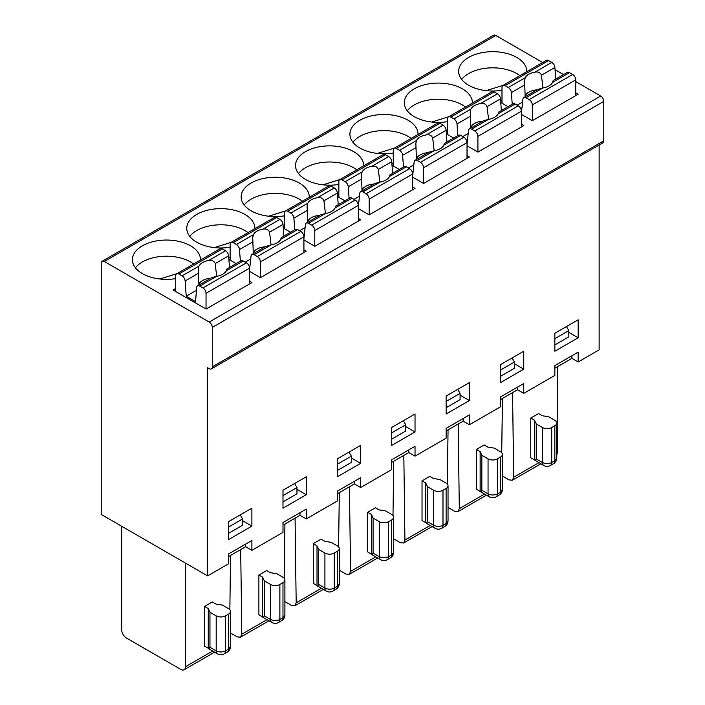 <?xml version="1.0" encoding="UTF-8"?>
<svg xmlns="http://www.w3.org/2000/svg" width="705" height="705" viewBox="0 0 705 705"><rect width="100%" height="100%" fill="white"/><g stroke="black" fill="none" stroke-linecap="round" stroke-linejoin="round"><path stroke-width="1.06" d="M279.876 584.454L282.978 582.656A6.592 3.807 0 0 0 284.908 579.968A6.592 3.807 0 0 0 282.978 577.28L276.765 573.694L270.403 572.707L266.666 570.548L258.902 575.033L262.63 577.192L264.34 580.867L270.553 584.454L270.553 619.466C273.663 620.938 276.765 620.938 279.876 619.466L279.876 584.454A6.592 3.807 180 0 1 270.553 584.454M303.917 252.549L303.917 236.81A4.397 2.538 -120 0 0 300.806 231.425L297.616 229.583A4.397 2.538 -120 0 0 295.421 229.372L281.295 237.629M303.917 236.81L260.409 261.925A4.397 2.538 -120 0 0 257.307 256.541L254.117 254.699A4.397 2.538 -120 0 0 251.923 254.479A4.397 2.538 -120 0 0 251.024 256.197L249.535 269.997M251.923 254.479L266.076 246.309L271.002 244.952A14.285 8.248 0 0 0 280.731 239.339C281.357 237.215 281.462 237.056 281.066 238.845M271.072 244.943L269.557 232.201C268.49 229.566 266.314 228.535 263.027 229.116A14.285 8.248 0 0 0 253.306 234.73L252.734 237.629L253.28 253.703M240.343 261.167L239.515 249.544A4.397 2.538 -120 0 0 236.413 244.476L233.223 242.643A4.397 2.538 -120 0 0 231.029 242.423A4.397 2.538 -120 0 0 230.121 244.432L230.121 260.136M265.239 246.794A14.285 8.248 0 0 0 253.245 252.787M250.804 258.946L245.269 262.145M228.896 259.422L236.122 263.599M249.535 271.346L260.453 277.647L306.287 251.183L303.917 249.808M175.748 288.424L173.06 289.975L206.08 309.037L251.914 282.573L249.535 281.207M230.535 633.011L237.206 636.862L240.484 637.197L241.797 634.209L240.696 549.574M229.856 609.684L230.553 555.434M251.896 526.124L251.896 508.182L228.614 521.621L228.614 539.563L251.896 526.124L242.59 520.748M225.503 615.844A6.592 3.807 180 0 1 216.179 615.844L216.179 650.856C219.281 652.328 222.392 652.328 225.503 650.856L225.503 615.844L228.605 614.055A6.592 3.807 0 0 0 230.535 611.358A6.592 3.807 0 0 0 228.605 608.671L222.392 605.084L216.03 604.097L212.293 601.947L204.529 606.432L204.529 646.097L208.257 648.256L208.257 608.582L209.967 612.257L209.967 647.269L208.962 648.917L208.257 648.256M228.614 527.023L242.59 518.951L242.59 525.216L228.614 533.288M228.614 556.553L245.648 546.719L251.896 550.323L282.987 532.372L282.987 522.537L306.27 509.089L306.27 518.933L300.022 515.32L300.022 512.702M245.648 544.093L245.648 546.719M249.535 283.948L249.535 268.2L206.036 293.315A4.397 2.538 -120 0 0 202.934 287.931L199.744 286.098A4.397 2.538 -120 0 0 197.541 285.877A4.397 2.538 -120 0 0 196.642 287.587L195.549 301.617L186.235 296.232L185.133 280.942A4.397 2.538 -120 0 0 182.04 275.875L178.85 274.033A4.397 2.538 -120 0 0 176.655 273.813A4.397 2.538 -120 0 0 175.748 275.822L175.748 291.526M211.712 277.708L216.629 276.342A14.285 8.248 0 0 0 226.358 270.729C226.975 268.614 227.089 268.446 226.693 270.235M206.036 293.315L206.036 309.019M216.699 276.334L215.184 263.591C214.117 260.956 211.941 259.925 208.654 260.506A14.285 8.248 0 0 0 198.925 266.12L198.361 269.019L198.898 285.093M249.535 268.2A4.397 2.538 -120 0 0 246.433 262.824L243.243 260.982A4.397 2.538 -120 0 0 241.048 260.762L226.922 269.019M229.469 267.442L228.64 255.827A4.397 2.538 -120 0 0 225.538 250.76L222.348 248.918A4.397 2.538 -120 0 0 220.154 248.698L176.655 273.813M210.865 278.184A14.285 8.248 0 0 0 198.872 284.177M196.431 290.345L186.235 296.232M260.409 261.925L260.409 277.62M282.987 501.889L296.964 493.826L296.964 487.56L294.628 483.515M264.34 580.867L264.34 615.879L263.344 617.527L258.902 614.707L258.902 575.033M306.27 494.725L306.27 476.791L282.987 490.231L282.987 508.173L306.27 494.725L296.964 489.358M231.249 242.291L214.294 247.605M262.63 577.192L262.63 616.857M283.842 236.052L283.013 224.437A4.397 2.538 -120 0 0 279.911 219.37L276.73 217.528A4.397 2.538 -120 0 0 274.527 217.307L231.029 242.423M296.964 487.56L282.987 495.624M282.987 525.163L300.022 515.32M284.238 578.285L284.935 524.035M283.269 228.032L290.504 232.209M303.917 239.956L314.827 246.256L360.66 219.793L358.29 218.418M284.908 601.612L291.588 605.463L294.857 605.807L296.179 602.819L295.069 518.184M284.494 225.644L283.154 226.42M244.159 204.988A34.051 19.661 180 0 1 302.392 201.216M284.494 215.836A34.051 19.661 180 0 1 241.154 196.915A34.051 19.661 180 0 1 275.214 177.255A34.051 19.661 180 0 1 309.266 196.915A34.051 19.661 180 0 1 309.257 197.259M338.611 546.895L339.308 492.645M326.292 591.09A6.592 6.592 0 0 0 332.883 591.09A6.592 3.807 -120 0 0 334.249 588.067L334.249 553.064L337.36 551.266A6.592 3.807 0 0 0 339.29 548.578A6.592 3.807 0 0 0 337.36 545.882L331.138 542.295L324.776 541.308L321.048 539.158L313.276 543.643L313.276 583.308L317.717 586.137L318.713 584.48L324.926 588.076A6.592 3.807 120 0 0 326.292 591.09L317.717 586.137M337.642 196.642L344.877 200.819M358.29 208.557L369.2 214.858L415.033 188.394L412.663 187.028M463.15 418.523L463.15 421.141L469.398 424.754L469.398 414.919L446.115 428.358L446.115 438.193L415.025 456.144L415.025 446.309L391.742 459.748L391.742 469.583L360.643 487.534L360.643 477.699L337.36 491.138L337.36 500.982L306.27 518.933M294.716 229.777L293.888 218.153A4.397 2.538 -120 0 0 290.786 213.086L287.605 211.244A4.397 2.538 -120 0 0 285.402 211.033A4.397 2.538 -120 0 0 284.494 213.042L284.494 228.737M358.29 221.159L358.29 205.419L314.791 230.535L314.791 246.23M314.791 230.535A4.397 2.538 -120 0 0 311.68 225.151L308.49 223.309A4.397 2.538 -120 0 0 306.296 223.088A4.397 2.538 -120 0 0 305.397 224.798L303.917 238.607M313.276 543.643L317.012 545.793L318.713 549.468L324.926 553.064L324.926 588.076C328.036 589.539 331.138 589.539 334.249 588.067L337.36 586.278L337.36 551.266M318.713 549.468L318.713 584.48M285.631 210.901L268.667 216.215M360.643 463.335L360.643 445.393L337.36 458.84L337.36 476.774L360.643 463.335L351.337 457.959M349.001 452.116L351.337 456.17L351.337 462.436L337.36 470.499M337.36 493.764L354.404 483.93L360.643 487.534M354.404 481.303L354.404 483.93M306.296 223.088L320.449 214.919L325.384 213.553A14.285 8.248 0 0 0 335.104 207.94C335.73 205.825 335.844 205.657 335.448 207.455M358.29 205.419A4.397 2.538 -120 0 0 355.179 200.035L351.989 198.193A4.397 2.538 -120 0 0 349.795 197.973L335.668 206.23M338.215 204.661L337.387 193.038A4.397 2.538 -120 0 0 334.293 187.971L331.103 186.129A4.397 2.538 -120 0 0 328.9 185.917L285.402 211.033M325.446 213.544L323.93 200.81C322.864 198.167 320.687 197.144 317.4 197.726A14.285 8.248 0 0 0 307.68 203.34L307.107 206.23L307.653 222.304M412.663 189.768L412.663 174.02L369.164 199.136A4.397 2.538 -120 0 0 366.054 193.752L362.863 191.919A4.397 2.538 -120 0 0 360.669 191.698L374.831 183.52L379.757 182.163A14.285 8.248 0 0 0 389.477 176.55C390.103 174.435 390.217 174.267 389.821 176.056M390.05 174.84L404.168 166.583A4.397 2.538 -120 0 1 406.362 166.803L389.477 176.55M379.819 182.154L378.312 169.411C377.245 166.777 375.069 165.745 371.773 166.327A14.285 8.248 0 0 0 362.053 171.941L361.489 174.84L362.026 190.914M349.09 198.378L348.261 186.763A4.397 2.538 -120 0 0 345.168 181.696L341.978 179.854A4.397 2.538 -120 0 0 339.775 179.634A4.397 2.538 -120 0 0 338.867 181.643L338.867 197.347M373.994 184.005A14.285 8.248 0 0 0 362 189.998M359.559 196.166L354.016 199.365M358.29 207.208L359.77 193.408A4.397 2.538 -120 0 1 360.669 191.698M334.249 553.064A6.592 3.807 180 0 1 324.926 553.064M317.012 545.793L317.012 585.467M351.337 456.17L337.36 464.234M251.896 550.323L251.896 540.488L228.614 553.927L228.614 563.762L207.631 575.879L207.631 367.763L209.182 368.662A4.397 2.538 -120 0 0 211.377 368.874A4.397 2.538 -120 0 0 212.293 366.864L212.293 327.42A4.397 2.538 -120 0 0 209.182 322.044L104.314 261.493A4.397 2.538 -120 0 0 102.119 261.282A4.397 2.538 -120 0 0 101.212 263.291L101.212 514.438L207.631 575.879M176.849 273.707L159.815 278.986M556.783 423L556.783 458.012L554.853 460.7L551.751 462.498L551.751 427.486L554.853 425.697A6.592 3.807 0 0 0 556.783 423A6.592 3.807 0 0 0 554.853 420.312L548.64 416.726L542.277 415.738L538.541 413.588L530.777 418.074L534.505 420.224L536.214 423.899L542.427 427.486L542.427 462.498A6.592 3.807 120 0 0 543.793 465.512L530.777 457.739L530.777 418.074M578.144 337.765L578.144 319.823L554.861 333.262L554.861 351.205L578.144 337.765L568.838 332.39M503.123 85.331L486.168 90.637M461.66 79.418A34.051 19.661 180 0 1 519.893 75.647M554.861 344.93L568.838 336.858L568.838 330.592L554.861 338.664M568.838 330.592L566.494 326.547M551.751 427.486A6.592 3.807 180 0 1 542.427 427.486M502.409 476.042L509.08 479.893L512.359 480.228L513.672 477.241L512.57 392.614M557.602 366.609L557.602 451.879A6.592 3.807 60 0 1 556.783 454.452M554.861 368.195L571.896 358.36L578.144 361.965L599.127 349.847L599.127 145.01M571.896 355.734L571.896 358.36M578.144 361.965L578.144 352.13L554.861 365.569L554.861 375.404L523.771 393.355L517.523 389.75L500.488 399.585M542.656 62.507L495.818 35.47A4.397 2.538 -120 0 0 493.623 35.25L102.119 261.282M211.377 368.874L602.881 142.842A4.397 2.538 -120 0 0 603.788 140.833L603.788 101.397A4.397 2.538 -120 0 0 600.686 96.012L575.791 81.639M563.542 74.571L555.038 69.663M521.409 114.377L532.328 120.678L578.162 94.214L575.791 92.849M448.75 116.722L431.786 122.035M407.279 110.808A34.051 19.661 180 0 1 465.52 107.037M521.409 111.24L477.911 136.356A4.397 2.538 -120 0 0 474.809 130.971L518.307 105.856A4.397 2.538 -120 0 1 521.409 111.24L521.409 126.979M477.911 136.356L477.911 152.051M488.574 119.365L487.058 106.631C485.992 103.987 483.815 102.965 480.528 103.547A14.285 8.248 0 0 0 470.799 109.16L470.235 112.051L470.773 128.125M501.343 110.482L500.506 98.859A4.397 2.538 -120 0 0 497.413 93.791L494.223 91.95A4.397 2.538 -120 0 0 492.028 91.738L448.53 116.854A4.397 2.538 -120 0 0 447.622 118.863L447.622 134.558M474.809 130.971L471.619 129.13A4.397 2.538 -120 0 0 469.415 128.909L483.577 120.74L488.503 119.374A14.285 8.248 0 0 0 498.232 113.761C498.849 111.646 498.964 111.478 498.567 113.276M518.307 105.856L515.117 104.014A4.397 2.538 -120 0 0 512.923 103.794L498.796 112.051M482.74 121.216A14.285 8.248 0 0 0 470.746 127.208M433.681 490.275L433.681 525.287A6.592 3.807 120 0 0 435.047 528.301A6.592 6.592 0 0 0 441.63 528.301A6.592 3.807 -120 0 0 442.996 525.287L442.996 490.275A6.592 3.807 180 0 1 433.681 490.275L427.459 486.688L425.758 483.013L422.022 480.854L429.794 476.368L433.522 478.528L439.894 479.515L446.106 483.101A6.592 3.807 0 0 1 448.036 485.789L448.036 520.801L446.106 523.489L446.106 488.477A6.592 3.807 0 0 0 448.036 485.789M469.398 400.546L469.398 382.612L446.115 396.051L446.115 413.994L469.398 400.546L460.083 395.179M442.996 490.275L446.106 488.477M425.758 483.013L425.758 522.678L422.022 520.528L422.022 480.854M403.471 166.988L402.634 155.364A4.397 2.538 -120 0 0 399.541 150.306L396.351 148.464A4.397 2.538 -120 0 0 394.157 148.244A4.397 2.538 -120 0 0 393.24 150.253L393.24 165.957M423.538 167.746A4.397 2.538 -120 0 0 420.427 162.362L463.934 137.246A4.397 2.538 -120 0 1 467.036 142.63L423.538 167.746L423.538 183.441M420.427 162.362L417.245 160.52A4.397 2.538 -120 0 0 415.042 160.308A4.397 2.538 -120 0 0 414.143 162.018L412.663 175.818M393.663 538.832L400.334 542.683L403.613 543.017L404.926 540.03L403.824 455.395M392.985 515.505L393.681 461.255M340.004 179.511L323.04 184.816M298.532 173.597A34.051 19.661 180 0 1 356.765 169.826M373.086 518.078L379.299 521.665L379.299 556.677C382.41 558.149 385.52 558.149 388.622 556.677L388.622 521.665L391.733 519.876A6.592 3.807 0 0 0 393.663 517.179A6.592 3.807 0 0 0 391.733 514.491L385.52 510.905L379.149 509.918L375.421 507.767L367.649 512.253L371.385 514.403L373.086 518.078L373.086 553.09L372.09 554.738L367.649 551.918L367.649 512.253M415.025 431.945L415.025 414.002L391.742 427.442L391.742 445.384L415.025 431.945L405.71 426.569M339.29 570.222L345.961 574.073L349.231 574.408L350.552 571.42L349.451 486.794M391.742 432.844L405.71 424.771L405.71 431.037L391.742 439.109M388.622 521.665A6.592 3.807 180 0 1 379.299 521.665M369.164 199.136L369.164 214.84M405.71 424.771L403.375 420.726M392.588 173.263L391.76 161.648A4.397 2.538 -120 0 0 388.666 156.581L385.476 154.739A4.397 2.538 -120 0 0 383.282 154.518L339.775 179.634M412.663 174.02A4.397 2.538 -120 0 0 409.552 168.645L406.362 166.803M371.385 514.403L371.385 554.077M391.742 462.374L408.777 452.539L415.025 456.144M408.777 449.913L408.777 452.539M189.786 236.387A34.051 19.661 180 0 1 248.019 232.615M230.121 247.226A34.051 19.661 180 0 1 186.781 228.314A34.051 19.661 180 0 1 220.832 208.645A34.051 19.661 180 0 1 254.893 228.314A34.051 19.661 180 0 1 254.884 228.649M230.121 257.034L228.781 257.81M447.622 121.657A34.051 19.661 180 0 1 404.282 102.736A34.051 19.661 180 0 1 438.334 83.075A34.051 19.661 180 0 1 472.385 102.736A34.051 19.661 180 0 1 472.385 103.08M446.397 133.853L453.623 138.03M467.036 145.776L477.955 152.077L523.789 125.613L521.409 124.239M447.622 131.465L446.274 132.24M501.995 90.258A34.051 19.661 180 0 1 458.655 71.346A34.051 19.661 180 0 1 492.707 51.685A34.051 19.661 180 0 1 526.767 71.346A34.051 19.661 180 0 1 526.758 71.681M501.995 100.066L500.656 100.841M500.77 102.463L507.997 106.64M393.24 153.047A34.051 19.661 180 0 1 349.909 134.135A34.051 19.661 180 0 1 383.961 114.474A34.051 19.661 180 0 1 418.012 134.135A34.051 19.661 180 0 1 418.012 134.47M392.015 165.243L399.25 169.42M412.663 177.166L423.573 183.467L469.415 157.004L467.036 155.629M393.24 162.855L391.901 163.631M338.867 184.437A34.051 19.661 180 0 1 295.527 165.525A34.051 19.661 180 0 1 329.587 145.864A34.051 19.661 180 0 1 363.639 165.525A34.051 19.661 180 0 1 363.63 165.86M338.867 194.245L337.528 195.021M175.748 278.616A34.051 19.661 180 0 1 132.408 259.704A34.051 19.661 180 0 1 166.459 240.044A34.051 19.661 180 0 1 200.511 259.704A34.051 19.661 180 0 1 200.511 260.039M135.413 267.777A34.051 19.661 180 0 1 193.646 264.005M185.468 563.084L185.468 666.736A6.592 3.807 60 0 1 184.102 669.75A6.592 3.807 60 0 1 180.806 669.424L126.433 638.034A6.592 3.807 -120 0 1 121.771 629.962L121.771 526.309M523.771 393.355L523.771 383.52L500.488 396.968L500.488 406.803L469.398 424.754M446.115 430.984L463.15 421.141M305.177 227.556L299.643 230.755M319.621 215.395A14.285 8.248 0 0 0 307.627 221.388M242.59 518.951L240.246 514.906M523.771 369.156L523.771 351.213L500.488 364.661L500.488 382.595L523.771 369.156L514.456 363.78M501.731 452.716L502.427 398.466M448.036 507.433L454.707 511.284L457.986 511.627L459.299 508.64L458.197 424.005M484.168 444.978L476.404 449.464L476.404 489.129L480.836 491.958L481.841 490.31L488.054 493.897C491.156 495.359 494.267 495.359 497.377 493.888L497.377 458.885L500.479 457.087A6.592 3.807 0 0 0 502.409 454.399A6.592 3.807 0 0 0 500.479 451.702L494.267 448.116L487.904 447.129L484.168 444.978M500.488 376.32L514.456 368.257L514.456 361.991L500.488 370.055M514.456 361.991L512.121 357.937M415.042 160.308L429.204 152.13L434.13 150.773A14.285 8.248 0 0 0 443.85 145.16C444.476 143.036 444.591 142.877 444.194 144.666M444.423 143.45L458.541 135.193A4.397 2.538 -120 0 1 460.744 135.404L443.85 145.16M446.97 141.872L446.133 130.258A4.397 2.538 -120 0 0 443.04 125.19L439.849 123.349A4.397 2.538 -120 0 0 437.655 123.128L394.157 148.244M463.934 137.246L460.744 135.404M434.192 150.764L432.685 138.021C431.619 135.386 429.442 134.355 426.155 134.937A14.285 8.248 0 0 0 416.426 140.551L415.862 143.45L416.399 159.524M447.358 484.106L448.054 429.856M529.182 99.581L572.68 74.466A4.397 2.538 -120 0 1 575.791 79.841L532.284 104.957A4.397 2.538 -120 0 0 529.182 99.581L525.992 97.739A4.397 2.538 -120 0 0 523.797 97.519L537.95 89.341L542.876 87.984A14.285 8.248 0 0 0 552.605 82.37C553.231 80.255 553.337 80.088 552.94 81.877M572.68 74.466L569.49 72.624A4.397 2.538 -120 0 0 567.296 72.403L553.134 80.581M542.947 87.975L541.431 75.232C540.365 72.597 538.188 71.566 534.901 72.148A14.285 8.248 0 0 0 525.181 77.761L524.608 80.661L525.146 96.735M512.218 104.199L511.389 92.584A4.397 2.538 -120 0 0 508.287 87.517L505.097 85.675A4.397 2.538 -120 0 0 502.903 85.455A4.397 2.538 -120 0 0 501.995 87.464L501.995 103.168M469.415 128.909A4.397 2.538 -120 0 0 468.517 130.619L467.036 144.428M413.932 164.767L408.389 167.966M457.845 135.598L457.007 123.974A4.397 2.538 -120 0 0 453.914 118.907L450.724 117.065A4.397 2.538 -120 0 0 448.53 116.854M468.305 133.377L462.762 136.576M476.404 449.464L480.131 451.614L481.841 455.289L488.054 458.885L488.054 493.897A6.592 3.807 120 0 0 489.42 496.91A6.592 6.592 0 0 0 496.012 496.91A6.592 3.807 -120 0 0 497.377 493.888L500.479 492.099L500.479 457.087M481.841 455.289L481.841 490.31M537.113 89.826A14.285 8.248 0 0 0 525.119 95.818M428.367 152.615A14.285 8.248 0 0 0 416.373 158.607M555.716 79.083L554.888 67.469A4.397 2.538 -120 0 0 551.786 62.401L548.596 60.559A4.397 2.538 -120 0 0 546.401 60.339L502.903 85.455M523.797 97.519A4.397 2.538 -120 0 0 522.899 99.229L521.409 113.029M497.377 458.885A6.592 3.807 180 0 1 488.054 458.885M427.459 486.688L427.459 521.7L426.463 523.348L425.758 522.678M394.377 148.112L377.413 153.426M352.905 142.207A34.051 19.661 180 0 1 411.147 138.436M536.214 423.899L536.214 458.911L535.21 460.559M534.505 420.224L534.505 459.898M575.791 79.841L575.791 95.589M522.678 101.987L517.144 105.186M532.284 104.957L532.284 120.661M480.131 451.614L480.131 491.288M517.523 387.124L517.523 389.75M446.115 401.453L460.083 393.381L460.083 399.647L446.115 407.71M460.083 393.381L457.748 389.336M467.036 142.63L467.036 158.369M209.967 612.257L216.179 615.844M204.529 606.432L208.257 608.582M284.908 579.968L284.908 614.98L282.978 617.668L282.978 582.656M264.34 615.879L270.553 619.466A6.592 3.807 120 0 0 271.918 622.48A6.592 6.592 0 0 0 278.51 622.48A6.592 3.807 -120 0 0 279.876 619.466L282.978 617.668A6.592 3.807 -120 0 1 281.621 620.682A6.592 6.592 0 0 0 284.908 614.98M257.307 256.541L300.806 231.425M297.616 229.583L280.731 239.339M236.413 244.476L253.306 234.73M252.963 241.78L239.515 249.544M230.535 611.358L230.535 646.37L228.605 649.058L228.605 614.055M228.605 649.058L225.503 650.856A6.592 3.807 -120 0 1 224.137 653.87L227.239 652.081A6.592 3.807 -120 0 0 228.605 649.058M216.629 276.342L199.744 286.098M182.04 275.875L198.925 266.12M198.59 273.17L185.133 280.942M202.934 287.931L246.433 262.824M222.348 248.918L178.85 274.033M241.797 634.209L267.019 619.651M296.179 602.819L321.392 588.261M335.994 589.292A6.592 3.807 -120 0 0 337.36 586.278L339.29 583.59A6.592 6.592 0 0 1 335.994 589.292L332.883 591.09M325.384 213.553L308.49 223.309M311.68 225.151L355.179 200.035M351.989 198.193L335.104 207.94M331.103 186.129L287.605 211.244M290.786 213.086L307.68 203.34M307.336 210.39L293.888 218.153M345.168 181.696L362.053 171.941M361.709 179L348.261 186.763M209.967 647.269L216.179 650.856A6.592 3.807 120 0 0 217.545 653.87L208.962 648.917M208.654 260.506L225.538 250.76M243.243 260.982L226.358 270.729M228.64 255.827L215.184 263.591M271.002 244.952L254.117 254.699M543.793 465.512A6.592 6.592 0 0 0 550.385 465.512L553.487 463.723A6.592 3.807 -120 0 0 554.853 460.7L554.853 425.697M513.672 477.241L538.893 462.683M556.783 452.354L557.602 451.879M500.506 98.859L487.058 106.631M488.503 119.374L471.619 129.13M515.117 104.014L498.232 113.761M441.63 528.301L444.74 526.503A6.592 3.807 -120 0 0 446.106 523.489L442.996 525.287C439.894 526.758 436.783 526.758 433.681 525.287L427.459 521.7M373.086 553.09L379.299 556.677A6.592 3.807 120 0 0 380.665 559.691A6.592 6.592 0 0 0 387.256 559.691A6.592 3.807 -120 0 0 388.622 556.677L391.733 554.879L391.733 519.876M350.552 571.42L375.765 556.862M390.367 557.902A6.592 3.807 -120 0 0 391.733 554.879L393.663 552.191A6.592 6.592 0 0 1 390.367 557.902L387.256 559.691M495.818 35.47L104.314 261.493M600.686 96.012L209.182 322.044M185.468 666.736L212.646 651.041M337.387 193.038L323.93 200.81M317.4 197.726L334.293 187.971M603.788 101.397L212.293 327.42M459.299 508.64L484.52 494.082M439.849 123.349L396.351 148.464M434.13 150.773L417.245 160.52M399.541 150.306L416.426 140.551M416.091 147.601L402.634 155.364M569.49 72.624L552.605 82.37M542.876 87.984L525.992 97.739M508.287 87.517L525.181 77.761M524.837 84.82L511.389 92.584M480.528 103.547L497.413 93.791M453.914 118.907L470.799 109.16M470.464 116.21L457.007 123.974M494.223 91.95L450.724 117.065M496.012 496.91L499.114 495.113A6.592 3.807 -120 0 0 500.479 492.099L502.409 489.411L502.409 454.399M283.013 224.437L269.557 232.201M263.027 229.116L279.911 219.37M379.757 182.163L362.863 191.919M391.76 161.648L378.312 169.411M371.773 166.327L388.666 156.581M446.133 130.258L432.685 138.021M426.155 134.937L443.04 125.19M554.888 67.469L541.431 75.232M534.901 72.148L551.786 62.401M404.926 540.03L430.138 525.472M385.476 154.739L341.978 179.854M366.054 193.752L409.552 168.645M276.73 217.528L233.223 242.643M603.788 140.833L212.293 366.864M548.596 60.559L505.097 85.675M536.214 458.911L542.427 462.498C545.538 463.969 548.64 463.969 551.751 462.498A6.592 3.807 -120 0 1 550.385 465.512M211.703 277.7L197.541 285.877M271.918 622.48L263.344 617.527M268.949 620.761L240.467 637.205M323.322 589.371L294.849 605.815M227.239 652.081A6.592 6.592 0 0 0 230.535 646.37M540.823 463.802L512.341 480.237M444.74 526.503A6.592 6.592 0 0 0 448.036 520.801M377.695 557.981L349.222 574.416M380.665 559.691L372.09 554.738M393.663 517.179L393.663 552.191M214.576 652.16L184.102 669.75M486.45 495.192L457.968 511.636M489.42 496.91L480.836 491.958M499.114 495.113A6.592 6.592 0 0 0 502.409 489.411M432.068 526.582L403.595 543.026M435.047 528.301L426.463 523.348M339.29 548.578L339.29 583.59M217.545 653.87A6.592 6.592 0 0 0 224.137 653.87M278.51 622.48L281.621 620.682M553.487 463.723A6.592 6.592 0 0 0 556.783 458.012"/></g></svg>
